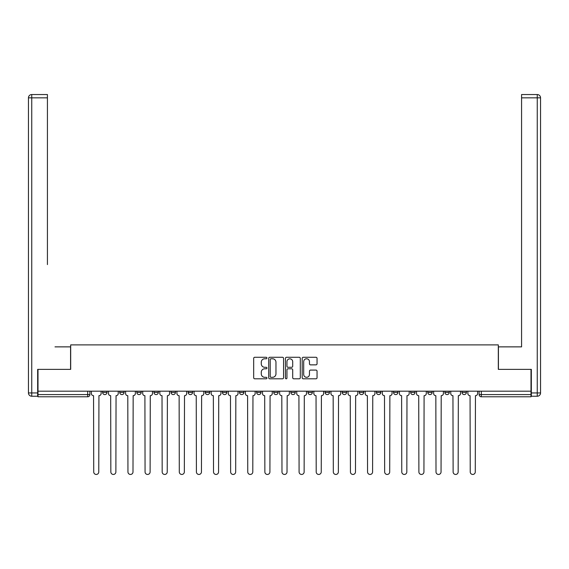 <?xml version="1.0" encoding="UTF-8"?>
<svg xmlns="http://www.w3.org/2000/svg" width="569" height="569" viewBox="0 0 569 569"><rect width="100%" height="100%" fill="white"/><g stroke="black" fill="none" stroke-linecap="round" stroke-linejoin="round"><path stroke-width="0.85" d="M266.946 358.022A0.754 0.754 0 0 0 266.192 357.275L254.756 357.275A1.074 1.074 0 0 0 253.674 358.349L253.674 377.731A1.074 1.074 0 0 0 254.756 378.805L266.192 378.805A0.754 0.754 0 0 0 266.946 378.058A0.754 0.754 0 0 0 266.192 377.304L264.713 377.304A3.442 3.442 0 0 1 261.271 373.854L261.271 372.24A3.442 3.442 0 0 1 264.713 368.79L266.192 368.79A0.754 0.754 0 0 0 266.946 368.043A0.754 0.754 0 0 0 266.192 367.29L264.713 367.29A3.442 3.442 0 0 1 261.271 363.84L261.271 362.225A3.442 3.442 0 0 1 264.713 358.776L266.192 358.776A0.754 0.754 0 0 0 266.946 358.022M444.887 392.397L444.887 391.188L444.887 392.397A2.191 2.191 0 0 0 447.085 394.587A2.191 2.191 0 0 1 444.887 392.397L449.275 392.397A2.191 2.191 0 0 1 447.085 394.587A2.191 2.191 0 0 0 449.275 392.397L449.275 391.188L449.275 392.397M290.866 391.188L290.866 392.397L295.254 392.397A2.191 2.191 0 0 1 293.056 394.587A2.191 2.191 0 0 1 290.866 392.397L290.866 391.188M239.521 391.188L239.521 392.397L243.909 392.397A2.191 2.191 0 0 1 241.718 394.587A2.191 2.191 0 0 1 239.521 392.397L239.521 391.188M205.295 391.188L205.295 392.397L209.684 392.397A2.191 2.191 0 0 1 207.486 394.587A2.191 2.191 0 0 1 205.295 392.397L205.295 391.188M188.183 391.188L188.183 392.397L192.571 392.397A2.191 2.191 0 0 1 190.373 394.587A2.191 2.191 0 0 1 188.183 392.397L188.183 391.188M153.95 391.188L153.95 392.397L158.338 392.397A2.191 2.191 0 0 1 156.148 394.587A2.191 2.191 0 0 1 153.95 392.397L153.95 391.188M315.973 364.864A1.074 1.074 0 0 0 317.047 363.783L317.047 358.349A1.074 1.074 0 0 0 315.973 357.275L303.263 357.275A1.074 1.074 0 0 0 302.189 358.349L302.189 377.731A1.074 1.074 0 0 0 303.263 378.805L315.973 378.805A1.074 1.074 0 0 0 317.047 377.731L317.047 371.166A1.074 1.074 0 0 0 315.973 370.085L310.532 370.085A1.074 1.074 0 0 0 309.458 371.166L309.458 374.423A2.881 2.881 0 0 1 306.577 377.304A2.881 2.881 0 0 1 303.697 374.423L303.697 361.656A2.881 2.881 0 0 1 306.577 358.776A2.881 2.881 0 0 1 309.458 361.656L309.458 363.783A1.074 1.074 0 0 0 310.532 364.864L315.973 364.864M37.995 391.188L37.995 369.359L70.684 369.359L70.684 344.892L498.316 344.892L498.316 369.359L531.005 369.359L531.005 391.188L37.995 391.188L37.995 394.587L89.888 394.587L89.888 391.188L89.888 394.587A2.191 2.191 0 0 1 87.69 396.785L37.995 396.785L37.995 394.587M283.561 358.349A1.074 1.074 0 0 0 282.48 357.275L269.777 357.275A1.074 1.074 0 0 0 268.696 358.349L268.696 377.731A1.074 1.074 0 0 0 269.777 378.805L282.48 378.805A1.074 1.074 0 0 0 283.561 377.731L283.561 358.349M286.52 357.275L299.223 357.275A1.074 1.074 0 0 1 300.304 358.349L300.304 377.731A1.074 1.074 0 0 1 299.223 378.805L293.789 378.805A1.074 1.074 0 0 1 292.708 377.731L292.708 369.871A1.074 1.074 0 0 0 291.634 368.79L288.028 368.79A1.074 1.074 0 0 0 286.947 369.871L286.947 378.058A0.754 0.754 0 0 1 286.193 378.805A0.754 0.754 0 0 1 285.439 378.058L285.439 358.349A1.074 1.074 0 0 1 286.52 357.275M479.112 391.188L479.112 394.587L531.005 394.587L531.005 396.785L481.31 396.785A2.191 2.191 0 0 1 479.112 394.587M531.005 391.188L531.005 394.587M462 391.188L462 392.397L466.388 392.397L466.388 391.188L466.388 392.397A2.191 2.191 0 0 1 464.197 394.587A2.191 2.191 0 0 1 462 392.397A2.191 2.191 0 0 0 464.197 394.587M427.774 391.188L427.774 392.397L432.163 392.397L432.163 391.188L432.163 392.397A2.191 2.191 0 0 1 429.965 394.587A2.191 2.191 0 0 1 427.774 392.397A2.191 2.191 0 0 0 429.965 394.587M415.05 392.397L415.05 391.188L415.05 392.397A2.191 2.191 0 0 1 412.852 394.587A2.191 2.191 0 0 1 410.662 392.397L415.05 392.397A2.191 2.191 0 0 1 412.852 394.587M410.662 391.188L410.662 392.397M397.937 391.188L397.937 392.397A2.191 2.191 0 0 1 395.74 394.587A2.191 2.191 0 0 1 393.549 392.397L397.937 392.397A2.191 2.191 0 0 1 395.74 394.587M393.549 391.188L393.549 392.397M380.817 391.188L380.817 392.397A2.191 2.191 0 0 1 378.627 394.587A2.191 2.191 0 0 1 376.429 392.397L380.817 392.397M376.429 391.188L376.429 392.397M363.705 391.188L363.705 392.397A2.191 2.191 0 0 1 361.514 394.587A2.191 2.191 0 0 1 359.316 392.397L363.705 392.397M359.316 391.188L359.316 392.397M346.592 391.188L346.592 392.397A2.191 2.191 0 0 1 344.401 394.587A2.191 2.191 0 0 1 342.204 392.397L346.592 392.397M342.204 391.188L342.204 392.397M329.479 391.188L329.479 392.397A2.191 2.191 0 0 1 327.282 394.587A2.191 2.191 0 0 1 325.091 392.397A2.191 2.191 0 0 0 327.282 394.587M325.091 391.188L325.091 392.397L329.479 392.397M312.367 391.188L312.367 392.397A2.191 2.191 0 0 1 310.169 394.587A2.191 2.191 0 0 1 307.978 392.397A2.191 2.191 0 0 0 310.169 394.587M307.978 391.188L307.978 392.397L312.367 392.397M295.254 391.188L295.254 392.397A2.191 2.191 0 0 1 293.056 394.587M278.134 391.188L278.134 392.397A2.191 2.191 0 0 1 275.944 394.587A2.191 2.191 0 0 1 273.746 392.397L278.134 392.397M273.746 391.188L273.746 392.397M261.022 391.188L261.022 392.397A2.191 2.191 0 0 1 258.831 394.587A2.191 2.191 0 0 1 256.633 392.397L261.022 392.397L261.022 391.188M256.633 391.188L256.633 392.397M243.909 391.188L243.909 392.397M226.796 391.188L226.796 392.397A2.191 2.191 0 0 1 224.599 394.587A2.191 2.191 0 0 1 222.408 392.397L226.796 392.397L226.796 391.188M222.408 391.188L222.408 392.397M209.684 391.188L209.684 392.397L209.684 391.188M192.571 392.397L192.571 391.188L192.571 392.397A2.191 2.191 0 0 1 190.373 394.587M175.451 391.188L175.451 392.397A2.191 2.191 0 0 1 173.261 394.587A2.191 2.191 0 0 1 171.063 392.397A2.191 2.191 0 0 0 173.261 394.587A2.191 2.191 0 0 0 175.451 392.397L175.451 391.188M171.063 391.188L171.063 392.397L175.451 392.397M158.338 391.188L158.338 392.397M141.226 391.188L141.226 392.397A2.191 2.191 0 0 1 139.035 394.587A2.191 2.191 0 0 1 136.837 392.397A2.191 2.191 0 0 0 139.035 394.587A2.191 2.191 0 0 0 141.226 392.397L136.837 392.397L136.837 391.188M119.725 391.188L119.725 392.397L124.113 392.397L124.113 391.188L124.113 392.397A2.191 2.191 0 0 1 121.915 394.587A2.191 2.191 0 0 1 119.725 392.397A2.191 2.191 0 0 0 121.915 394.587M102.612 391.188L102.612 392.397L107 392.397L107 391.188L107 392.397A2.191 2.191 0 0 1 104.803 394.587A2.191 2.191 0 0 1 102.612 392.397A2.191 2.191 0 0 0 104.803 394.587M87.69 391.188L87.69 396.785A2.191 2.191 0 0 0 89.888 394.587M270.958 358.776A0.754 0.754 0 0 0 270.204 359.53L270.204 376.55A0.754 0.754 0 0 0 270.958 377.304L272.523 377.304A3.442 3.442 0 0 0 275.965 373.854L275.965 362.225A3.442 3.442 0 0 0 272.523 358.776L270.958 358.776M292.708 361.713A2.881 2.881 0 0 0 289.827 358.833A2.881 2.881 0 0 0 286.947 361.713L286.947 366.208A1.074 1.074 0 0 0 288.028 367.29L291.634 367.29A1.074 1.074 0 0 0 292.708 366.208L292.708 361.713M91.367 391.188L91.367 393.492A2.191 2.191 0 0 0 93.558 395.683L93.721 471.929A2.525 2.525 0 0 0 96.246 474.454A2.525 2.525 0 0 0 98.771 471.929L98.935 395.683A2.191 2.191 0 0 0 101.133 393.492L101.133 391.188M108.48 391.188L108.48 393.492A2.191 2.191 0 0 0 110.671 395.683L110.841 471.929A2.525 2.525 0 0 0 113.359 474.454A2.525 2.525 0 0 0 115.884 471.929L116.048 395.683A2.191 2.191 0 0 0 118.245 393.492L118.245 391.188M125.593 391.188L125.593 393.492A2.191 2.191 0 0 0 127.79 395.683L127.954 471.929A2.525 2.525 0 0 0 130.472 474.454A2.525 2.525 0 0 0 132.997 471.929L133.16 395.683A2.191 2.191 0 0 0 135.358 393.492L135.358 391.188M37.668 392.944L37.668 396.237L31.743 396.237A3.293 3.293 0 0 1 28.45 392.944L28.45 97.84L31.743 97.84L31.743 94.546L47.426 94.546L47.426 97.84L31.743 97.84L31.743 392.944L37.668 392.944L37.668 369.359L70.577 369.359L70.577 346.87L55.001 346.87M47.426 97.84L47.426 264.592M31.743 94.546A3.293 3.293 0 0 0 28.45 97.84A3.293 3.293 0 0 1 31.743 94.546M513.999 346.87L521.574 346.87L521.574 94.546L537.257 94.546L521.574 94.546M531.332 392.944L537.257 392.944L537.257 97.84L540.55 97.84A3.293 3.293 0 0 0 537.257 94.546A3.293 3.293 0 0 1 540.55 97.84A3.293 3.293 0 0 0 537.257 94.546A3.293 3.293 0 0 1 540.55 97.84L540.55 392.944A3.293 3.293 0 0 1 537.257 396.237L531.332 396.237L531.332 369.359L498.423 369.359L498.423 346.87L521.574 346.87L521.574 264.592M537.257 396.237A3.293 3.293 0 0 0 540.55 392.944L537.257 392.944L537.257 396.237M142.705 391.188L142.705 393.492A2.191 2.191 0 0 0 144.903 395.683L145.067 471.929A2.525 2.525 0 0 0 147.591 474.454A2.525 2.525 0 0 0 150.109 471.929L150.28 395.683A2.191 2.191 0 0 0 152.471 393.492L152.471 391.188M159.818 391.188L159.818 393.492A2.191 2.191 0 0 0 162.016 395.683L162.179 471.929A2.525 2.525 0 0 0 164.704 474.454A2.525 2.525 0 0 0 167.229 471.929L167.393 395.683A2.191 2.191 0 0 0 169.583 393.492L169.583 391.188M176.938 391.188L176.938 393.492A2.191 2.191 0 0 0 179.128 395.683L179.292 471.929A2.525 2.525 0 0 0 181.817 474.454A2.525 2.525 0 0 0 184.342 471.929L184.505 395.683A2.191 2.191 0 0 0 186.696 393.492L186.696 391.188M194.05 391.188L194.05 393.492A2.191 2.191 0 0 0 196.241 395.683L196.405 471.929A2.525 2.525 0 0 0 198.93 474.454A2.525 2.525 0 0 0 201.454 471.929L201.618 395.683A2.191 2.191 0 0 0 203.816 393.492L203.816 391.188M211.163 391.188L211.163 393.492A2.191 2.191 0 0 0 213.354 395.683L213.524 471.929A2.525 2.525 0 0 0 216.042 474.454A2.525 2.525 0 0 0 218.567 471.929L218.731 395.683A2.191 2.191 0 0 0 220.928 393.492L220.928 391.188M228.276 391.188L228.276 393.492A2.191 2.191 0 0 0 230.473 395.683L230.637 471.929A2.525 2.525 0 0 0 233.155 474.454A2.525 2.525 0 0 0 235.68 471.929L235.843 395.683A2.191 2.191 0 0 0 238.041 393.492L238.041 391.188M245.388 391.188L245.388 393.492A2.191 2.191 0 0 0 247.586 395.683L247.75 471.929A2.525 2.525 0 0 0 250.275 474.454A2.525 2.525 0 0 0 252.792 471.929L252.963 395.683A2.191 2.191 0 0 0 255.154 393.492L255.154 391.188M262.501 391.188L262.501 393.492A2.191 2.191 0 0 0 264.699 395.683L264.862 471.929A2.525 2.525 0 0 0 267.387 474.454A2.525 2.525 0 0 0 269.912 471.929L270.076 395.683A2.191 2.191 0 0 0 272.267 393.492L272.267 391.188M279.621 391.188L279.621 393.492A2.191 2.191 0 0 0 281.811 395.683L281.975 471.929A2.525 2.525 0 0 0 284.5 474.454A2.525 2.525 0 0 0 287.025 471.929L287.189 395.683A2.191 2.191 0 0 0 289.379 393.492L289.379 391.188M296.733 391.188L296.733 393.492A2.191 2.191 0 0 0 298.924 395.683L299.088 471.929A2.525 2.525 0 0 0 301.613 474.454A2.525 2.525 0 0 0 304.138 471.929L304.301 395.683A2.191 2.191 0 0 0 306.499 393.492L306.499 391.188M313.846 391.188L313.846 393.492A2.191 2.191 0 0 0 316.037 395.683L316.208 471.929A2.525 2.525 0 0 0 318.725 474.454A2.525 2.525 0 0 0 321.25 471.929L321.414 395.683A2.191 2.191 0 0 0 323.612 393.492L323.612 391.188M330.959 391.188L330.959 393.492A2.191 2.191 0 0 0 333.157 395.683L333.32 471.929A2.525 2.525 0 0 0 335.845 474.454A2.525 2.525 0 0 0 338.363 471.929L338.527 395.683A2.191 2.191 0 0 0 340.724 393.492L340.724 391.188M348.072 391.188L348.072 393.492A2.191 2.191 0 0 0 350.269 395.683L350.433 471.929A2.525 2.525 0 0 0 352.958 474.454A2.525 2.525 0 0 0 355.476 471.929L355.646 395.683A2.191 2.191 0 0 0 357.837 393.492L357.837 391.188M365.184 391.188L365.184 393.492A2.191 2.191 0 0 0 367.382 395.683L367.546 471.929A2.525 2.525 0 0 0 370.07 474.454A2.525 2.525 0 0 0 372.595 471.929L372.759 395.683A2.191 2.191 0 0 0 374.95 393.492L374.95 391.188M382.304 391.188L382.304 393.492A2.191 2.191 0 0 0 384.495 395.683L384.658 471.929A2.525 2.525 0 0 0 387.183 474.454A2.525 2.525 0 0 0 389.708 471.929L389.872 395.683A2.191 2.191 0 0 0 392.062 393.492L392.062 391.188M399.417 391.188L399.417 393.492A2.191 2.191 0 0 0 401.607 395.683L401.771 471.929A2.525 2.525 0 0 0 404.296 474.454A2.525 2.525 0 0 0 406.821 471.929L406.984 395.683A2.191 2.191 0 0 0 409.182 393.492L409.182 391.188M416.529 391.188L416.529 393.492A2.191 2.191 0 0 0 418.72 395.683L418.891 471.929A2.525 2.525 0 0 0 421.409 474.454A2.525 2.525 0 0 0 423.933 471.929L424.097 395.683A2.191 2.191 0 0 0 426.295 393.492L426.295 391.188M433.642 391.188L433.642 393.492A2.191 2.191 0 0 0 435.84 395.683L436.003 471.929A2.525 2.525 0 0 0 438.528 474.454A2.525 2.525 0 0 0 441.046 471.929L441.21 395.683A2.191 2.191 0 0 0 443.407 393.492L443.407 391.188M450.755 391.188L450.755 393.492A2.191 2.191 0 0 0 452.952 395.683L453.116 471.929A2.525 2.525 0 0 0 455.641 474.454A2.525 2.525 0 0 0 458.159 471.929L458.329 395.683A2.191 2.191 0 0 0 460.52 393.492L460.52 391.188M467.867 391.188L467.867 393.492A2.191 2.191 0 0 0 470.065 395.683L470.229 471.929A2.525 2.525 0 0 0 472.754 474.454A2.525 2.525 0 0 0 475.279 471.929L475.442 395.683A2.191 2.191 0 0 0 477.633 393.492L477.633 391.188M481.31 391.188L481.31 396.785M31.743 396.237L31.743 392.944L28.45 392.944M537.257 94.546L537.257 97.84L521.574 97.84"/></g></svg>
